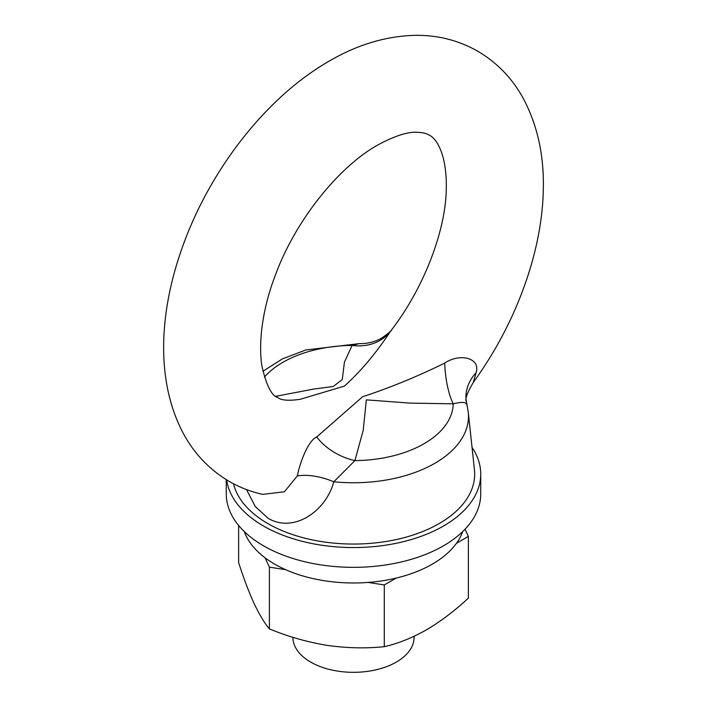 <?xml version="1.0" encoding="UTF-8"?>
<svg xmlns="http://www.w3.org/2000/svg" width="707" height="707" viewBox="0 0 707 707"><rect width="100%" height="100%" fill="white"/><g stroke="black" fill="none" stroke-linecap="round" stroke-linejoin="round"><path stroke-width="1.06" d="M462.696 531.584A111.485 64.364 180 0 1 385.509 580.27A111.485 64.364 180 0 1 274.67 564.124A111.485 64.364 180 0 1 244.304 531.584M316.736 436.961L362.656 396.715C389.672 387.896 417.024 376.681 444.712 363.08C459.85 352.837 480.884 357.91 476.111 372.686L473.283 382.434C515.491 324.486 542.234 252.487 543.303 189.432C544.169 155.77 537.585 125.599 523.542 98.927C512.531 78.636 497.251 62.72 477.702 51.187C458.171 40.149 437.006 34.873 414.196 35.35C385.288 36.287 356.973 44.868 329.268 61.085C266.239 97.106 209.732 169.98 182.406 247.158C159.676 310.453 154.798 379.915 183.458 433.7C194.469 453.991 209.749 469.908 229.298 481.449C239.753 487.459 250.897 491.763 262.73 494.37L284.408 491.78L297.329 475.908C299.954 462.44 308.287 440.328 316.736 436.961A48.474 33.088 -155.7 0 0 354.905 460.593L333.801 481.776C326.289 510.41 294.51 533.644 268.192 518.355L255.271 506.548L246.513 489.571M297.329 475.908A48.474 25.328 -155.9 0 1 333.801 481.776A114.994 66.387 180 0 0 468.273 412.261L465.931 398.713A48.474 40.007 177.7 0 1 476.111 372.686M444.712 363.08A48.474 16.084 -93.1 0 0 453.24 403.821L410.122 403.105L366.332 399.862L363.23 430.227L354.905 460.593A99.749 57.594 0 0 0 453.24 403.821C462.21 401.656 466.726 402.044 466.788 404.996M344.344 386.146L300.228 399.287C288.597 400.984 281.112 400.383 277.763 397.493C271.744 396.026 266.468 385.607 261.943 366.226C257.861 340.721 263.587 306.06 274.572 277.338C294.298 221.68 338.591 166.693 377.732 145.041C394.515 136 407.541 131.741 416.803 132.271C422.565 132.456 426.71 133.411 429.237 135.143C434.708 137.397 447.938 151.722 446.161 193.188C444.288 234.017 423.246 288.589 391.678 329.754L390.264 331.636C376.142 353.102 360.835 371.272 344.344 386.146M468.273 412.261L474.441 469.766A121.18 69.958 180 0 1 403.317 537.868A121.18 69.958 180 0 1 267.812 523.56A121.18 69.958 180 0 1 233.487 483.747M275.916 396.274L313.961 389.027L333.191 386.526L342.276 379.535L344.415 362.214L352.095 345.423A48.474 41.474 -144.5 0 0 390.264 331.636M264.4 377.114A99.749 57.594 0 0 1 352.095 345.423L359.227 343.637C367.525 343.77 375.081 341.879 381.877 337.955C388.647 333.147 391.908 330.416 391.669 329.762M414.09 636.3L414.09 637.343A60.59 34.979 180 0 1 376.69 669.662A60.59 34.979 180 0 1 310.656 662.079A60.59 34.979 180 0 1 292.91 637.343L292.91 637.316M285.646 569.683L269.402 567.164L265.045 557.788M396.167 578.079L384.281 584.936L368.038 582.427M465.047 529.207L468.379 536.383L456.492 543.25M238.621 525.451L238.621 562.586C243.641 578.229 248.776 591.786 254.007 603.265C259.257 614.365 264.391 622.92 269.402 628.912C288.156 636.627 307.306 642.089 326.846 645.314C346.43 648.142 365.572 648.602 384.281 646.684C397.9 643.609 411.916 638.023 426.33 629.919C440.576 621.515 454.592 610.919 468.379 598.131L468.379 536.383M269.402 567.164L269.402 628.912M384.281 584.936L384.281 646.684M472.046 447.407A127.233 73.457 180 0 1 480.733 474.088L480.733 493.875A127.233 73.457 180 0 1 402.195 561.747A127.233 73.457 180 0 1 263.534 545.822A127.233 73.457 180 0 1 226.267 493.875L226.267 479.638M480.733 474.088A127.233 73.457 180 0 1 402.195 541.96A127.233 73.457 180 0 1 263.534 526.035A127.233 73.457 180 0 1 226.664 479.876M465.975 400.922C465.294 398.068 467.734 391.899 473.283 382.434L473.283 382.434M262.889 371.299L282.455 358.864L305.884 349.956L359.227 343.637"/></g></svg>
